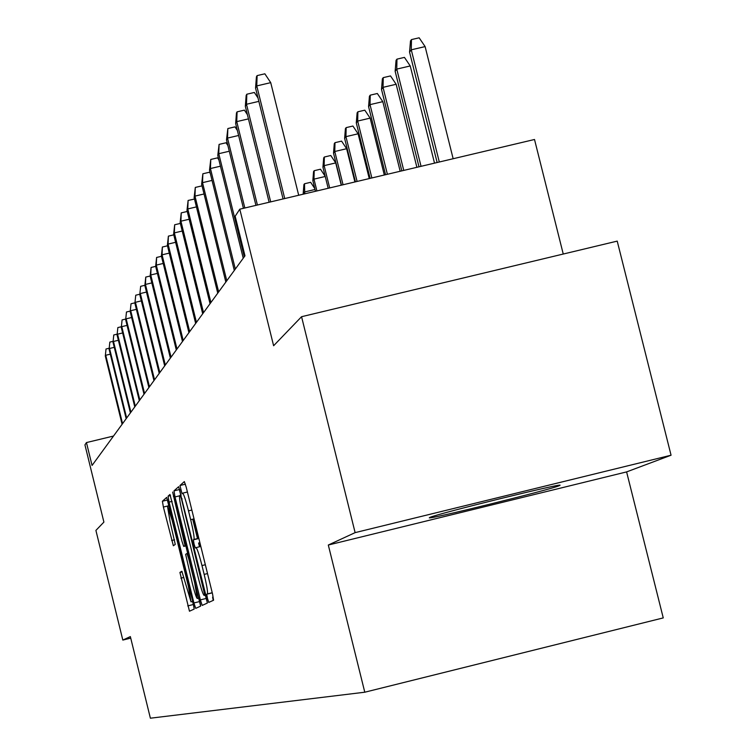 <?xml version="1.0" encoding="UTF-8"?>
<svg xmlns="http://www.w3.org/2000/svg" width="756" height="756" viewBox="0 0 756 756"><rect width="100%" height="100%" fill="white"/><g stroke="black" fill="none" stroke-linecap="round" stroke-linejoin="round"><path stroke-width="1.13" d="M207.465 598.459L208.779 602.409L213.579 600.226L212.568 594.074L186.212 487.157L184.341 481.591L179.975 485.503L181.988 493.677L182.555 493.195C183.642 493.706 185.626 499.593 188.499 510.867L190.673 519.684C193.404 531.156 194.49 537.743 193.942 539.434L193.366 539.831L194.075 544.122L195.379 548.015L195.965 547.637C197.07 548.223 199.074 554.205 201.975 565.564L204.158 574.399C206.861 585.777 207.938 592.288 207.39 593.914L206.757 594.225L207.465 598.459M559.128 485.749L559.922 485.343C565.507 482.139 436.335 513.995 429.899 517.416L429.37 517.718C425.439 520.497 549.782 489.85 559.128 485.749M179.919 572.424L189.472 611.217L194.179 609.071L193.205 603.288L166.689 497.401L162.398 501.247L163.391 507.049L173.351 545.756L175.25 544.414L170.138 521.857L167.473 506.189L172.132 520.26L188.414 586.382L191.032 601.842L181.856 571.262L179.919 572.424L182.224 571.867L179.919 572.424M193.942 539.434L198.809 538.244L193.942 539.434M355.122 532.63L328.312 545.029L626.601 471.905L671.063 455.216L355.122 532.63L301.559 316.707L273.615 345.738L239.794 209.185L235.163 216.225L244.972 255.83L92.062 465.45L86.449 442.572L84.937 444.868L103.903 522.103L95.908 530.41L122.822 640.077L130.722 638.13M328.312 545.029L364.779 692.212L150.387 718.2L130.353 636.59L122.822 640.077M200.368 599.886L202.202 605.414L207.314 603.08L206.312 597.051L178.643 486.694L173.984 490.871L175.005 496.928L200.368 599.886L206.18 598.45L207.38 602.655M200.605 606.142L195.709 608.372L193.914 602.957L169.079 502.097L168.068 496.163L169.968 494.471L181.894 541.041L183.689 546.418L185.022 545.511L172.651 492.062L200.614 606.142M301.559 316.707L617.217 241.117L671.063 455.216M364.779 692.212L663.248 617.907L626.601 471.905M563.248 254.044L534.511 139.491L239.794 209.185M113.513 436.042L86.449 442.572M205.367 595.18L206.18 598.45M179.767 489.529L180.712 495.095M200.17 546.607L199.244 542.855M198.148 538.404L193.366 519.032M213.22 600.387L212.616 597.193M204.819 595.161L181.487 499.045L180.202 495.218L179.616 495.719C179.115 497.514 180.211 504.035 182.886 515.28L198.252 577.641C201.096 588.801 203.071 594.745 204.196 595.463L204.829 595.161M192.714 519.192L197.486 538.565M198.582 543.016L199.508 546.768M198.771 598.128L200.624 605.178M187.724 553.298L185.9 545.879M185.768 545.331L184.322 539.472M192.449 583.887C194.793 593.091 196.409 597.958 197.297 598.487L194.651 582.696L188.792 558.911L186.978 553.477L185.636 554.346L192.449 583.887M168.03 501.124L169.004 505.821M192.553 601.464L194.075 607.351M409.554 52.107L410.508 40.881L411.462 39.595L419.145 37.8L425.118 46.588L411.273 49.82L409.554 52.107L437.138 162.521M411.462 39.595L411.273 49.82L439.302 162.011M425.118 46.588L453.156 158.732M298.696 195.256L270.724 82.65L256.775 85.91L284.738 198.563M255.556 88.083L256.426 76.838L257.106 75.609L256.775 85.91L255.556 88.083L283.075 198.951M257.106 75.609L264.855 73.804L270.724 82.65M395.142 71.253L396.059 60.348L396.966 59.138L404.441 57.39L410.234 65.952L396.768 69.098L395.142 71.253L418.994 166.811M396.966 59.138L396.768 69.098L421.045 166.329M410.234 65.952L434.52 163.145M381.506 89.388L382.385 78.785L383.245 77.632L390.521 75.931L396.153 84.275L383.037 87.346L381.506 89.388L401.833 170.865M383.245 77.632L383.037 87.346L403.761 170.412M396.153 84.275L416.887 167.312M258.854 101.37L246.484 104.262L270.695 201.88M245.331 106.312L246.172 95.388L246.815 94.226L246.484 104.262L245.331 106.312L269.127 202.249M246.815 94.226L254.347 92.468L258.023 98.015M248.45 118.881L236.751 121.621L257.418 205.018M235.655 123.568L236.467 112.946L237.082 111.85L236.751 121.621L235.655 123.568L255.934 205.367M237.082 111.85L244.415 110.13L247.41 114.666M368.569 106.577L369.429 96.258L370.242 95.162L377.329 93.498L382.81 101.644L370.024 104.64L368.569 106.577L385.56 174.721M370.242 95.162L370.024 104.64L387.393 174.286M382.81 101.644L400.17 171.262M356.293 122.897L357.125 112.842L357.89 111.803L364.808 110.178L370.138 118.125L357.683 121.054L356.293 122.897L370.119 178.369M357.89 111.803L357.683 121.054L371.857 177.962M370.138 118.125L384.313 175.014M344.623 138.405L345.426 128.605L346.163 127.622L352.91 126.035L358.098 133.793L345.946 136.656L344.623 138.405L355.443 181.837M346.163 127.622L345.946 136.656L357.097 181.449M358.098 133.793L369.249 178.577M238.612 135.475L227.518 138.083L244.84 207.994M226.488 139.926L227.849 128.548L227.518 138.083L226.488 139.926L243.432 208.325M227.849 128.548L234.993 126.866L237.375 130.486M229.285 151.228L218.767 153.695L244.292 256.775M217.785 155.452L219.089 144.396L218.767 153.695L217.785 155.452L243.234 258.221M219.089 144.396L226.053 142.761L227.877 145.53M220.44 166.188L210.442 168.541L235.324 269.06M209.506 170.204L210.773 159.45L210.442 168.541L209.506 170.204L234.313 270.44M210.773 159.45L217.558 157.853L218.871 159.866M333.519 153.166L334.294 143.612L334.993 142.676L341.58 141.126L346.635 148.705L334.776 151.502L333.519 153.166L341.476 185.144M334.993 142.676L334.776 151.502L343.054 184.766M346.635 148.705L354.914 181.96M212.039 180.419L202.523 182.659L226.791 280.75M201.635 184.247L202.854 173.785L202.523 182.659L201.635 184.247L225.836 282.064M202.854 173.785L209.478 172.226L210.329 173.53M322.935 167.237L323.691 157.909L324.352 157.021L330.788 155.5L335.711 162.909L324.135 165.64L322.935 167.237L328.17 188.291M324.352 157.021L324.135 165.64L329.673 187.932M335.711 162.909L341.258 185.192M204.044 193.971L194.982 196.106L218.664 291.892M194.131 197.618L195.303 187.431L194.982 196.106L194.131 197.618L217.756 293.148M195.303 187.431L201.776 185.91L202.211 186.571M325.231 176.479L313.976 179.134L312.842 180.656L315.479 191.287M312.842 180.656L313.57 171.555L314.203 170.695L313.976 179.134L316.915 190.947M314.203 170.695L320.497 169.212L325.193 176.299M196.428 206.898L187.79 208.939L210.915 302.513M186.978 210.376L188.112 200.453L187.79 208.939L186.978 210.376L210.045 303.704M188.112 200.453L194.49 199.045M315.035 189.482L304.29 192.024L303.364 194.15M303.194 193.47L303.912 184.577L304.517 183.765L304.734 193.829M304.517 183.765L310.659 182.309L314.808 188.584M189.17 219.24L180.92 221.187L203.525 312.653M180.145 222.566L181.242 212.88L180.92 221.187L180.145 222.566L202.693 313.797M181.242 212.88L187.252 211.463M182.243 231.024L174.362 232.895L196.447 322.349M173.615 234.209L174.674 224.768L174.362 232.895L173.615 234.209L195.653 323.436M174.674 224.768L180.363 223.417M175.619 242.307L168.078 244.094L189.69 331.619M167.369 245.35L168.39 236.137L168.078 244.094L167.369 245.35L188.924 332.668M168.39 236.137L173.776 234.861M169.287 253.109L162.067 254.819L183.207 340.502M161.387 256.029L162.37 247.023L162.067 254.819L161.387 256.029L182.479 341.504M162.37 247.023L167.482 245.813M163.22 263.457L156.303 265.101L176.999 349.007M155.651 266.254L156.605 257.456L156.303 265.101L155.651 266.254L176.299 349.971M156.605 257.456L161.453 256.303M157.409 273.389L150.765 274.957L171.045 357.172M150.142 276.072L151.077 267.463L150.765 274.957L150.142 276.072L170.374 358.098M151.077 267.463L155.679 266.377M151.833 282.914L145.454 284.436L165.328 365.016M144.859 285.503L145.757 277.083L145.454 284.436L144.859 285.503L164.685 365.895M145.757 277.083L150.151 276.034M199.867 545.378L200.567 546.512M146.484 292.071L140.351 293.536L159.828 372.547M139.784 294.556L140.654 286.316L139.784 294.556L159.214 373.398M140.654 286.316L144.869 285.314M141.334 300.879L135.447 302.287L154.545 379.795M134.899 303.269L135.749 295.199L134.899 303.269L153.95 380.608M135.749 295.199L139.803 294.235M136.392 309.355L130.722 310.707L149.461 386.76M130.193 311.661L131.024 303.751L130.193 311.661L148.885 387.554M131.024 303.751L134.927 302.825M131.638 317.52L126.176 318.815L144.566 393.479M125.666 319.731L126.469 311.992L125.666 319.731L144.009 394.235M126.469 311.992L130.23 311.094M127.055 325.382L121.792 326.639L139.841 399.943M121.3 327.518L122.085 319.92L121.3 327.518L139.312 400.68M122.085 319.92L125.713 319.06M122.642 332.961L117.567 334.171L135.296 406.189M117.085 335.031L117.851 327.575L117.085 335.031L134.776 406.889M117.851 327.575L121.357 326.743M118.38 340.285L113.485 341.447L130.901 412.209M113.022 342.279L113.769 334.965L113.022 342.279L130.401 412.889M113.769 334.965L117.152 334.161M114.269 347.344L109.544 348.478L126.658 418.021M109.1 349.272L109.828 342.099L109.1 349.272L126.176 418.682M109.828 342.099L113.088 341.325M110.31 354.177L105.736 355.263L122.557 423.643M105.311 356.038L106.02 348.998L105.311 356.038L122.094 424.277M106.02 348.998L109.176 348.242M212.238 592.732L207.371 593.923L212.228 592.723M207.513 573.577L204.158 574.399M205.339 564.741L201.975 565.564M200.822 546.446L196.05 547.609M198.866 538.489L193.366 539.831L198.866 538.489M194.027 518.871L190.673 519.684M191.854 510.054L188.499 510.867M187.412 492.014L182.668 493.167L187.412 492.005M185.409 484.18L179.975 485.503M212.266 592.865L206.766 594.216L212.266 592.865M179.55 495.823L175.005 496.928M179.748 489.463L173.984 490.871M204.772 590.776L204.12 590.937M182.13 498.884L181.487 499.045M181.166 494.982L180.221 495.218L181.166 494.982M205.83 595.067L204.196 595.463M199.612 601.549L193.914 602.957M172.122 501.351L169.079 502.097M170.535 495.567L168.068 496.163M186.222 545.804L183.689 546.418M186.08 545.256L185.022 545.511L186.08 545.256M184.644 539.397L184.02 539.548M173.984 496.134L173.36 496.286M195.265 582.545L194.651 582.696M189.406 558.76L188.792 558.911M188.046 553.212L186.978 553.477M189.009 586.24L188.414 586.382M172.727 520.109L172.132 520.26M174.541 539.812L171.631 540.531M168.975 505.698L163.391 507.049M167.7 499.952L162.398 501.247M193.309 604.526L187.724 605.906M183.821 577.433L180.892 578.151M199.083 598.043L197.297 598.487M192.742 601.417L191.032 601.842M169.193 505.773L167.548 506.17"/></g></svg>
